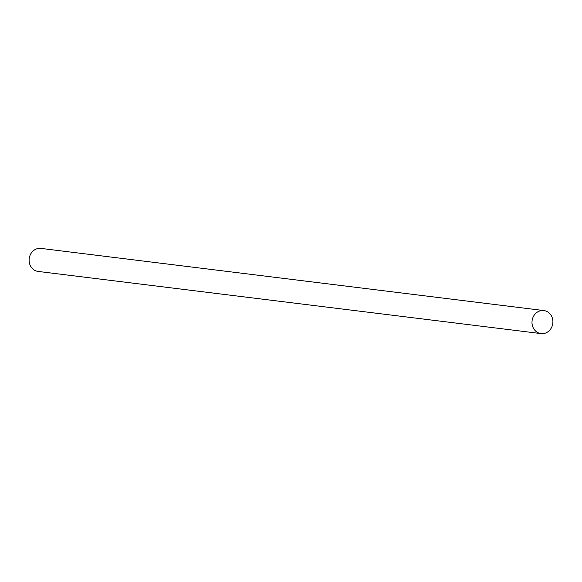 <?xml version="1.0" encoding="UTF-8"?>
<svg xmlns="http://www.w3.org/2000/svg" width="582" height="582" viewBox="0 0 582 582"><rect width="100%" height="100%" fill="white"/><g stroke="black" fill="none" stroke-linecap="round" stroke-linejoin="round"><path stroke-width="0.87" d="M552.9 321.628A11.604 10.432 97 0 0 543.872 310.57A11.604 10.432 97 0 0 531.992 322.537A11.604 10.432 97 0 0 541.027 333.595A11.604 10.432 97 0 0 552.9 321.628M543.872 310.57L40.973 248.405A11.604 10.432 97 0 0 29.1 260.372A11.604 10.432 97 0 0 38.128 271.43L541.027 333.595"/></g></svg>
